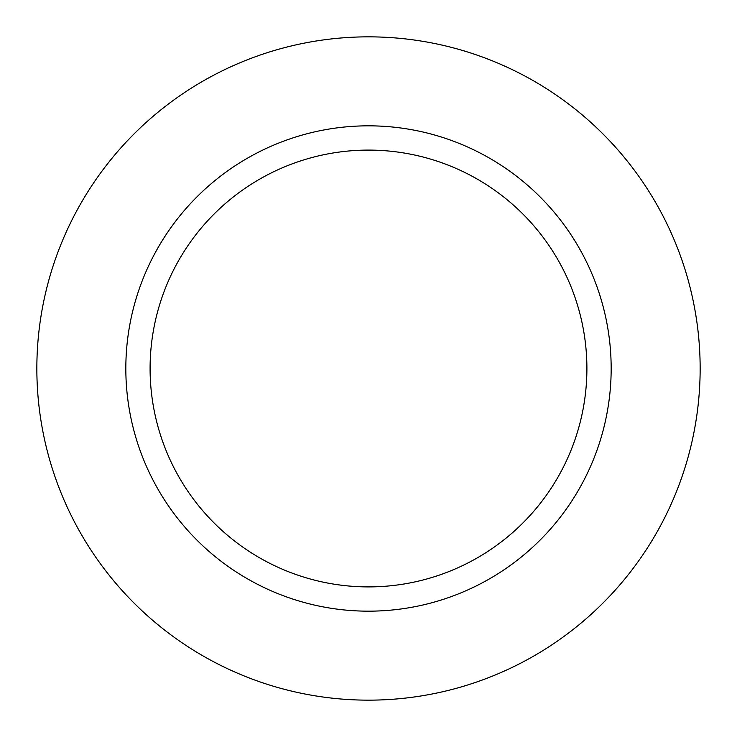 <?xml version="1.0" encoding="UTF-8"?>
<svg xmlns="http://www.w3.org/2000/svg" width="737" height="737" viewBox="0 0 737 737"><rect width="100%" height="100%" fill="white"/><g stroke="black" fill="none" stroke-linecap="round" stroke-linejoin="round"><path stroke-width="1.11" d="M586.901 368.5A218.401 218.401 0 0 1 259.295 557.642A218.401 218.401 0 0 1 259.295 179.358A218.401 218.401 0 0 1 586.901 368.5M611.166 368.5A242.666 242.666 0 0 0 247.162 158.344A242.666 242.666 0 0 0 247.162 578.656A242.666 242.666 0 0 0 611.166 368.5M700.15 368.5A331.65 331.65 0 0 1 202.675 655.718A331.65 331.65 0 0 1 202.675 81.282A331.65 331.65 0 0 1 700.15 368.5"/></g></svg>
